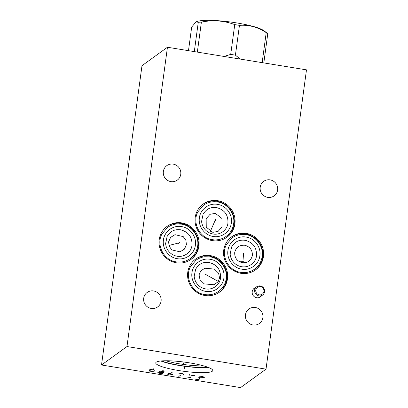 <?xml version="1.0" encoding="UTF-8"?>
<svg xmlns="http://www.w3.org/2000/svg" width="408" height="408" viewBox="0 0 408 408"><rect width="100%" height="100%" fill="white"/><g stroke="black" fill="none" stroke-linecap="round" stroke-linejoin="round"><path stroke-width="0.61" d="M167.448 47.252L306.485 69.855L266.016 369.143L126.98 346.54L167.448 47.252L141.984 65.703L101.516 364.997L126.98 346.54M260.207 187.206A8.935 8.696 -125.9 0 1 273.37 181.111A8.935 8.696 -125.9 0 1 274.15 195.855A8.935 8.696 -125.9 0 1 260.207 187.206M245.468 314.828A8.935 8.696 -125.9 0 1 258.631 308.734A8.935 8.696 -125.9 0 1 259.411 323.473A8.935 8.696 -125.9 0 1 245.468 314.828M143.698 298.284A8.935 8.696 -125.9 0 1 156.856 292.189A8.935 8.696 -125.9 0 1 157.636 306.928A8.935 8.696 -125.9 0 1 143.698 298.284M163.358 171.462A8.935 8.696 -125.9 0 1 176.521 165.368A8.935 8.696 -125.9 0 1 177.302 180.112A8.935 8.696 -125.9 0 1 163.358 171.462M261.518 295.836A5.304 5.161 -125.9 0 1 252.21 291.7A5.304 5.161 -125.9 0 1 255.53 287.574M187.762 272.33A20.395 19.859 -125.9 0 1 195.656 259.044A20.395 19.859 -125.9 0 1 217.806 258.417A20.395 19.859 -125.9 0 1 227.486 278.786A20.395 19.859 -125.9 0 1 219.596 292.072A20.395 19.859 -125.9 0 1 197.441 292.699A20.395 19.859 -125.9 0 1 187.762 272.33M159.217 239.629A20.395 19.859 -125.9 0 1 167.112 226.343A20.395 19.859 -125.9 0 1 189.266 225.716A20.395 19.859 -125.9 0 1 198.941 246.09A20.395 19.859 -125.9 0 1 191.051 259.376A20.395 19.859 -125.9 0 1 168.897 260.003A20.395 19.859 -125.9 0 1 159.217 239.629M195.187 217.418A20.395 19.859 -125.9 0 1 203.077 204.133A20.395 19.859 -125.9 0 1 225.231 203.505A20.395 19.859 -125.9 0 1 234.911 223.875A20.395 19.859 -125.9 0 1 227.016 237.165A20.395 19.859 -125.9 0 1 204.862 237.793A20.395 19.859 -125.9 0 1 195.187 217.418M223.732 250.119A20.395 19.859 -125.9 0 1 231.622 236.834A20.395 19.859 -125.9 0 1 253.776 236.207A20.395 19.859 -125.9 0 1 263.456 256.576A20.395 19.859 -125.9 0 1 255.561 269.861A20.395 19.859 -125.9 0 1 233.407 270.489A20.395 19.859 -125.9 0 1 223.732 250.119M266.016 369.143L240.552 387.6L101.516 364.997M156.244 362.166A28.759 4.595 7.7 0 1 187.226 362.503A28.759 4.595 7.7 0 1 212.752 370.576A28.759 4.595 7.7 0 1 212.257 371.275A28.759 4.595 7.7 0 1 181.274 370.938A28.759 4.595 7.7 0 1 155.749 362.87A28.759 4.595 7.7 0 1 156.244 362.166M219.575 278.159L217.852 282.025L213.833 284.759L204.23 283.886L200.032 279.776L199.058 274.824L200.782 270.953L204.806 268.224L214.404 269.091L218.606 273.202L219.575 278.159M219.218 292.337A20.395 19.859 54.1 0 0 226.746 279.322A20.395 19.859 -125.9 0 0 217.265 259.075A20.395 19.859 -125.9 0 0 195.289 259.315M212.803 232.336L206.254 227.2L206.152 218.688L210.079 214.292L215.368 213.348L221.916 218.484L222.018 227.001L218.086 231.397L212.803 232.336M226.644 237.425A20.395 19.859 54.1 0 0 234.172 224.415A20.395 19.859 -125.9 0 0 224.691 204.163A20.395 19.859 -125.9 0 0 202.715 204.403M186.405 244.708L184.426 249.125L180.025 251.838L171.794 249.9L169.101 246.075L168.621 241.816L170.6 237.4L175.001 234.682L183.233 236.62L185.926 240.45L186.405 244.708M190.679 259.636A20.395 19.859 54.1 0 0 198.201 246.626A20.395 19.859 -125.9 0 0 188.72 226.379A20.395 19.859 -125.9 0 0 166.744 226.619M165.75 360.759A26.821 4.284 -172.3 0 0 203.669 365.884M161.548 360.927A27.616 4.412 -172.3 0 0 207.677 367.164M160.829 360.993A28.759 4.595 -172.3 0 0 208.35 367.419M252.374 255.428C251.099 260.61 247.763 263.043 242.357 262.732C237.104 261.314 234.554 257.922 234.707 252.557C235.982 247.381 239.317 244.943 244.724 245.254C249.971 246.677 252.526 250.068 252.374 255.428L252.424 254.969M234.656 253.016L234.707 252.557M255.189 270.127A20.395 19.859 54.1 0 0 262.716 257.111A20.395 19.859 -125.9 0 0 253.235 236.864A20.395 19.859 -125.9 0 0 231.254 237.104M243.265 262.834L242.796 261.88L243.382 261.691L239.547 261.788M239.45 25.367L235.421 55.172A39.897 6.375 7.7 0 0 233.08 54.779A39.897 6.375 -172.3 0 0 230.714 54.407L234.743 24.602A39.897 6.375 7.7 0 1 237.109 24.975A39.897 6.375 7.7 0 1 239.45 25.367C248.793 24.643 257.713 27.066 266.21 32.64A39.897 6.375 7.7 0 1 267.786 33.584L263.68 30.559A35.083 5.605 7.7 0 0 236.589 22.904A35.083 5.605 7.7 0 0 196.942 21.532L196.059 21.874L198.268 22.282A39.897 6.375 7.7 0 1 201.394 22.103C212.935 19.788 224.053 20.619 234.743 24.602M196.365 51.949A39.897 6.375 -172.3 0 1 197.365 51.908L197.865 52.193M223.931 56.432L230.714 54.407M188.486 50.668L191.678 27.061L196.059 21.874M194.3 51.617L198.268 22.282M261.717 62.577L262.181 62.444L266.21 32.64M235.421 55.172L240.251 59.084M262.181 62.444A39.897 6.375 7.7 0 1 262.716 62.74M263.823 62.919L267.786 33.584M197.365 51.908L201.394 22.103M260.401 286.651A4.187 4.075 -125.9 0 1 263.925 291.409A4.187 4.075 -125.9 0 1 259.294 294.836A4.187 4.075 54.1 0 1 255.775 290.083A4.187 4.075 54.1 0 1 260.401 286.651M260.284 285.931A5.1 4.962 -125.9 0 1 262.599 295.045A5.1 4.962 -125.9 0 1 258.932 295.907A5.1 4.962 54.1 0 1 256.617 286.788A5.1 4.962 54.1 0 1 260.284 285.931M184.299 366.358L184.202 367.083M185.094 369.852L182.957 361.921M200.843 380.072L194.886 379.103M197.865 379.588L199.675 378.277M191.026 377.675L187.451 377.094M178.796 376.487L180.606 375.176M172.854 374.452L168.382 373.993L168.086 373.677L169.728 373.544L172.559 374.136L172.854 374.452L172.247 374.891L169.264 374.942L167.775 374.432M159.156 371.688L163.924 372.463L157.646 372.785L160.324 373.488L162.415 373.56M149.027 370.046L150.195 371.841L154.984 371.01M153.189 371.255L149.614 370.673M197.752 377.028L200.43 377.731L204.311 377.558L204.168 377.135L202.24 376.421L198.956 376.156M189.128 374.289L190.301 376.084L195.09 375.258M193.295 375.498L189.72 374.916M183.743 375.018L182.575 373.223L177.786 374.049M171.233 372.983L173.043 371.673M164.679 371.918L158.717 370.949M161.696 371.433L163.506 370.122M153.974 368.572L153.066 369.23L154.545 370.27M153.066 369.23L149.782 369.495M205.617 274.457L218.306 281.433M179.806 242.673L168.897 245.468M215.888 218.729L210.288 231.494M243.612 253.098L242.821 262.798M179.403 242.627L178.337 243.398L179.398 242.627M215.368 220.417L214.302 221.187L215.363 220.417M242.796 261.88A8.935 8.818 -175.3 0 1 245.8 262.625M210.11 259.289C201.608 257.678 192.913 264.124 191.969 272.733C190.592 281.27 197.207 290.205 205.77 291.373C214.276 292.98 222.972 286.533 223.91 277.925C225.287 269.387 218.673 260.452 210.11 259.289M181.565 226.588C173.063 224.981 164.368 231.428 163.429 240.031C162.047 248.569 168.662 257.504 177.225 258.672C185.732 260.279 194.427 253.832 195.366 245.228C196.743 236.691 190.128 227.756 181.565 226.588M217.535 204.377C209.029 202.766 200.333 209.212 199.395 217.821C198.018 226.358 204.632 235.294 213.195 236.462C221.697 238.068 230.398 231.622 231.336 223.013C232.713 214.481 226.098 205.54 217.535 204.377M246.08 237.074C237.573 235.467 228.878 241.913 227.939 250.522C226.562 259.06 233.177 267.995 241.74 269.158C250.242 270.769 258.937 264.323 259.881 255.714C261.258 247.177 254.643 238.241 246.08 237.074M259.218 297.498L262.599 295.045M253.235 289.241L256.617 286.788M210.038 256.851L204.689 256.749C201.47 257.162 198.558 258.325 195.952 260.238L190.459 266.776C184.421 277.69 192.346 293.031 204.785 294.571C209.809 295.321 214.399 294.27 218.545 291.419C222.646 288.43 225.165 284.417 226.103 279.388C228.149 269.183 220.351 258.249 210.038 256.851M209.126 262.487C217.352 264.746 221.126 270.121 220.442 278.618C219.524 284.794 213.104 290.144 205.703 288.935C202.011 288.278 199.033 286.416 196.758 283.346C195.233 281.199 194.376 278.822 194.183 276.226L195.651 269.163C199.782 262.609 204.301 262.048 209.126 262.487M181.494 224.15L176.144 224.048C172.926 224.461 170.014 225.624 167.407 227.542L161.915 234.075C155.876 244.994 163.802 260.335 176.241 261.875C181.264 262.619 185.854 261.569 190.001 258.723C194.101 255.729 196.62 251.716 197.559 246.687C199.604 236.487 191.811 225.553 181.494 224.15M180.581 229.791C188.807 232.045 192.581 237.425 191.898 245.917C190.98 252.093 184.559 257.443 177.159 256.234C173.466 255.581 170.488 253.715 168.213 250.65C166.688 248.498 165.832 246.126 165.638 243.53L167.107 236.462C171.238 229.908 175.756 229.352 180.581 229.791M217.464 201.94C212.287 201.175 207.59 202.307 203.378 205.326L197.88 211.864C191.847 222.783 199.772 238.124 212.211 239.664C217.234 240.409 221.819 239.358 225.971 236.507C230.066 233.519 232.585 229.505 233.529 224.476C235.574 214.276 227.776 203.337 217.464 201.94M216.546 207.58C224.777 209.834 228.551 215.21 227.863 223.706C226.945 229.882 220.529 235.232 213.124 234.024C209.437 233.366 206.453 231.504 204.179 228.439C202.659 226.287 201.802 223.916 201.608 221.315L203.077 214.251C207.208 207.697 211.721 207.142 216.546 207.58M246.009 234.641L240.659 234.539C237.441 234.952 234.529 236.115 231.923 238.027L226.425 244.56C220.391 255.479 228.317 270.82 240.756 272.36C245.779 273.11 250.364 272.06 254.516 269.209C258.611 266.215 261.13 262.206 262.074 257.173C264.119 246.973 256.321 236.038 246.009 234.641M245.091 240.276C253.322 242.536 257.091 247.911 256.408 256.408C255.49 262.584 249.074 267.934 241.669 266.725C237.981 266.067 234.998 264.205 232.723 261.135C231.203 258.988 230.347 256.612 230.153 254.016L231.622 246.947C235.753 240.394 240.266 239.838 245.091 240.276"/></g></svg>
